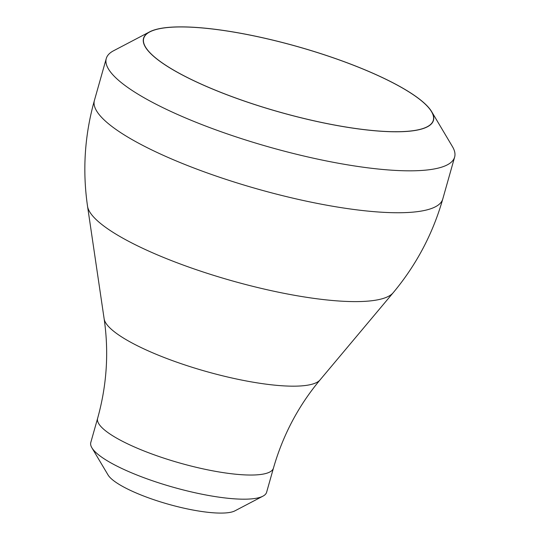 <?xml version="1.0" encoding="UTF-8"?>
<svg xmlns="http://www.w3.org/2000/svg" width="540" height="540" viewBox="0 0 540 540"><rect width="100%" height="100%" fill="white"/><g stroke="black" fill="none" stroke-linecap="round" stroke-linejoin="round"><path stroke-width="0.81" d="M262.933 496.166L234.927 510.847A67.777 15.282 -164.2 0 1 184.889 508.383A67.777 15.282 -164.2 0 1 108.041 474.944L91.874 447.761A91.368 20.608 15.8 0 0 195.487 492.845A91.368 20.608 15.8 0 0 262.933 496.166A91.368 20.608 15.8 0 0 266.618 492.251L273.449 468.106C282.926 435.132 298.458 405.736 320.045 379.924L393.154 292.768A159.624 35.998 15.8 0 1 270.648 290.527A159.624 35.998 15.8 0 1 87.541 206.287L104.139 318.829A112.766 25.434 15.8 0 0 233.503 378.344A112.766 25.434 15.8 0 0 320.045 379.924M273.449 468.106A91.368 20.608 15.8 0 1 202.318 468.7A91.368 20.608 15.8 0 1 97.619 418.351L90.788 442.496A91.368 20.608 15.8 0 0 91.874 447.761M431.669 111.665L452.473 146.657A181.022 40.824 -164.2 0 1 454.633 157.086A181.022 40.824 -164.2 0 1 313.7 158.261A181.022 40.824 -164.2 0 1 106.272 58.509A181.022 40.824 -164.2 0 1 113.576 50.76L149.627 31.86A150.647 33.973 15.8 0 0 316.177 121.325A150.647 33.973 15.8 0 0 431.669 111.665A150.647 33.973 15.8 0 0 260.84 37.341A150.647 33.973 15.8 0 0 149.627 31.86M430.94 110.727A150.478 33.932 15.8 0 0 279.234 41.729A150.478 33.932 15.8 0 0 143.714 38.36A150.478 33.932 15.8 0 0 146.077 47.938A150.478 33.932 15.8 0 0 297.783 116.937A150.478 33.932 15.8 0 0 433.303 120.305A150.478 33.932 15.8 0 0 430.94 110.727M87.541 206.287C82.357 170.532 84.645 135.243 94.412 100.427A181.022 40.824 15.8 0 0 301.84 200.178A181.022 40.824 15.8 0 0 442.773 199.004L454.633 157.086M97.619 418.351C106.832 385.304 109.006 352.127 104.139 318.829M94.412 100.427L106.272 58.509M442.773 199.004C432.844 233.773 416.306 265.032 393.154 292.768"/></g></svg>
